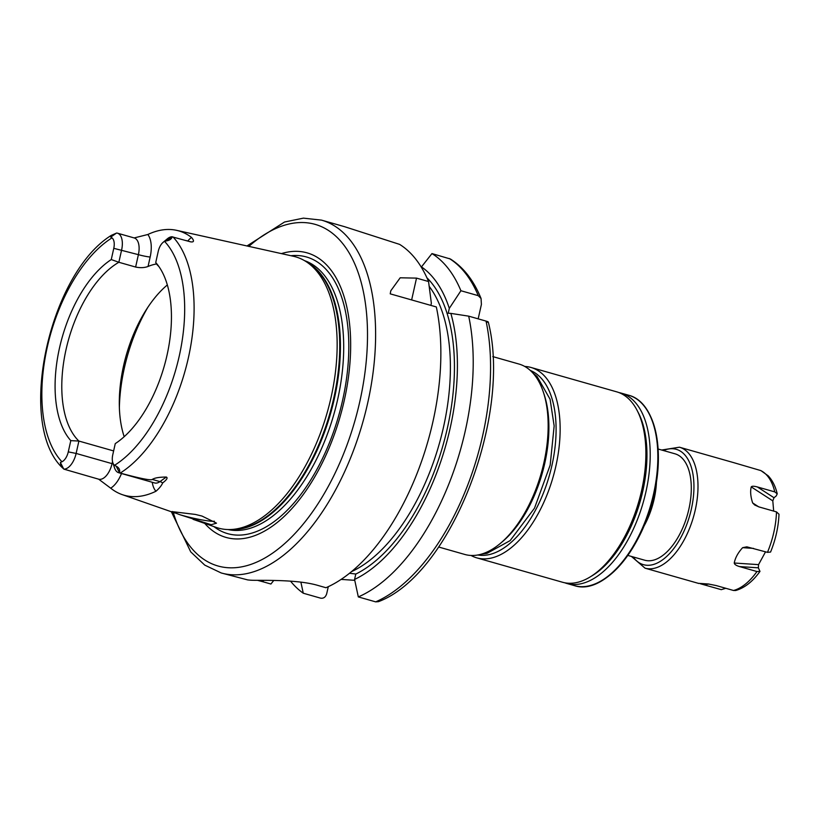 <?xml version="1.0" encoding="UTF-8"?>
<svg xmlns="http://www.w3.org/2000/svg" width="820" height="820" viewBox="0 0 820 820"><rect width="100%" height="100%" fill="white"/><g stroke="black" fill="none" stroke-linecap="round" stroke-linejoin="round"><path stroke-width="1.23" d="M214.379 521.223A21.832 2.05 12.6 0 1 182.194 515.38A21.832 2.05 -167.4 0 1 179.375 514.54L171.892 511.598L195.334 514.427L201.997 516.057L216.5 523.16L211.191 524.718L179.375 514.54M155.031 483.041L154.631 482.949A16.769 8.682 -74.1 0 0 159.962 481.606L166.306 477.035C168.008 477.783 166.798 479.751 162.667 482.929C161.612 485.491 159.387 488.259 155.984 491.231A135.187 70.028 105.9 0 1 122.17 494.603L175.09 513.064A21.832 2.05 -167.4 0 1 172.364 511.506M122.17 494.603A135.187 70.028 105.9 0 1 110.7 488.187L98.666 479.187A16.769 8.682 -74.1 0 0 112.053 463.648L112.524 461.578M98.666 479.187L63.888 469.142L61.11 466.539L60.383 462.449L61.941 461.762A10.947 5.668 -74.1 0 0 68.275 451.871L76.127 453.439A16.769 8.682 105.9 0 1 63.888 469.142M193.069 519.337L216.296 527.434A141.019 73.052 -74.1 0 0 230.317 529.546A141.019 73.052 -74.1 0 0 331.054 397.433A141.019 73.052 105.9 0 0 306.444 261.846A141.019 73.052 105.9 0 0 293.396 256.27L176.618 230.338A134.019 69.423 105.9 0 1 191.521 237.441C194.391 240.895 194.073 242.361 190.558 241.838L172.2 236.847C171.554 238.989 169.678 240.321 166.593 240.854L164.584 241.408A10.947 5.668 -74.1 0 0 163.077 242.382A10.947 5.668 -74.1 0 0 158.25 251.309L155.738 262.554A102.346 53.013 105.9 0 1 157.317 264.43A102.346 53.013 105.9 0 1 166.562 357.223A102.346 53.013 105.9 0 1 115.261 443.62L112.75 454.854A10.947 5.668 -74.1 0 0 112.811 462.685A10.947 5.668 -74.1 0 0 114.544 465.299L116.225 466.201C119.115 467.748 120.202 469.932 119.474 472.74L120.222 473.078C140.21 478.501 150.911 480.622 152.305 479.433L159.962 481.606A8.733 6.242 -125.8 0 1 162.667 482.929M166.306 477.035C159.203 477.096 154.539 477.896 152.305 479.433M110.761 237.103L111.274 235.391L116.665 233.023A16.769 8.682 105.9 0 1 117.403 233.167A16.769 8.682 105.9 0 1 121.626 249.895L118.859 262.277L111.264 259.561L113.775 248.327A10.947 5.668 -74.1 0 0 111.981 237.882L110.761 237.103L116.43 233.105M68.275 451.871L70.797 440.627A102.346 53.013 105.9 0 1 59.501 347.977A102.346 53.013 105.9 0 1 111.264 259.561M70.797 440.627L78.894 441.057A98.984 51.27 -74.1 0 1 66.061 349.463A98.984 51.27 -74.1 0 1 118.859 262.277L135.628 267.043L138.395 254.661A16.769 8.682 -74.1 0 0 134.172 237.933L147.836 234.499A134.019 69.423 105.9 0 1 176.618 230.338M156.651 263.938A98.984 51.27 105.9 0 0 148.051 266.479C144.361 267.822 140.22 268.007 135.628 267.043M163.077 242.382L167.372 238.784A16.769 8.682 105.9 0 1 172.22 236.754M155.738 262.554L157.214 264.85A98.984 51.27 -74.1 0 1 158.957 266.643M124.189 436.701A98.984 51.27 -74.1 0 1 123.564 365.812A98.984 51.27 105.9 0 1 167.331 284.96M112.053 463.648L76.127 453.439L78.894 441.057L113.631 450.928M119.433 472.873A16.769 8.682 105.9 0 1 118.705 472.73A16.769 8.682 105.9 0 1 114.585 468.005L112.811 462.685M281.434 253.605A147.948 76.639 105.9 0 1 344.267 400.396A147.948 76.639 -74.1 0 1 204.723 523.396M411.64 299.935L416.519 278.113L400.191 277.795L390.791 290.772L390.228 293.847L436.332 306.957A183.413 95.007 105.9 0 1 432.95 421.572A183.413 95.007 -74.1 0 1 325.96 587.725L318.191 585.511C298.541 579.596 266.182 580.457 253.759 580.304A183.413 95.007 105.9 0 1 247.64 579.894L221.185 572.954A183.413 95.007 -74.1 0 0 367.688 403.009A183.413 95.007 -74.1 0 0 321.512 220.129L303.4 218.14L284.509 222.025L246.922 245.99M416.519 278.113L428.553 281.537L431.351 303.256L430.869 305.399M321.512 220.129L344.441 226.648L399.596 244.38A183.413 95.007 105.9 0 1 428.553 281.537M263.466 580.355L263.138 581.81L270.907 584.024L273.757 580.457M263.138 581.81L257.562 580.334M431.955 253.585A183.413 95.007 105.9 0 1 460.912 290.731L478.265 295.671L481.063 298.5C473.745 280.502 463.525 267.34 450.405 259.007L431.955 253.585L421.275 267.135M290.526 581.134A183.413 95.007 105.9 0 0 303.267 593.219L320.62 598.159C323.644 598.62 325.673 597.103 326.729 593.608L328.287 586.679M341.12 579.402L354.752 580.324M481.063 298.5L481.401 304.435L478.173 318.857M349.535 573.262L355.788 574.02L354.568 579.453A168.254 87.166 -74.1 0 0 450.856 313.394L448.222 313.219L449.309 308.361A168.254 87.166 105.9 0 0 421.347 266.808M460.912 290.731L449.309 308.361M303.267 593.219L300.878 582.128M450.856 313.394L468.691 316.151A183.413 95.007 105.9 0 1 358.319 596.919L375.673 601.859L378.481 601.654C451.01 574.41 512.233 415.924 488.289 322.024M354.568 579.453L358.319 596.919M468.691 316.151L486.045 321.091C488.71 321.891 488.966 322.26 486.824 322.178M438.638 547.012L464.827 554.463A98.984 51.27 -74.1 0 0 500.231 543.516A98.984 51.27 -74.1 0 0 543.896 462.746A98.984 51.27 -74.1 0 0 543.311 391.991A98.984 51.27 -74.1 0 0 518.978 364.049L492.779 356.597M500.231 543.516L502.373 541.712A96.073 49.764 -74.1 0 0 544.757 463.331A96.073 49.764 -74.1 0 0 544.193 394.645L543.311 391.991M477.814 554.986A96.073 49.764 -74.1 0 0 551.942 465.37A96.073 49.764 105.9 0 0 530.284 370.435M471.018 555.458A98.984 51.27 -74.1 0 0 476.799 557.866A98.984 51.27 -74.1 0 0 555.868 466.149A98.984 51.27 105.9 0 0 530.95 367.452L616.701 391.837A98.984 51.27 105.9 0 1 641.035 419.779A98.984 51.27 105.9 0 1 641.619 490.534A98.984 51.27 -74.1 0 1 597.954 571.304A98.984 51.27 -74.1 0 1 562.551 582.251L476.799 557.866M524.759 366.458A98.984 51.27 105.9 0 1 530.95 367.452M641.035 419.779L641.916 422.433A96.073 49.764 105.9 0 1 642.48 491.118A96.073 49.764 105.9 0 1 600.107 569.5L597.954 571.304M591.035 576.378A96.657 50.071 -74.1 0 0 642.788 491.139A96.657 50.071 -74.1 0 0 637.837 411.814M564.734 582.774A98.984 51.27 -74.1 0 0 566.866 583.481A98.984 51.27 -74.1 0 0 645.934 491.764A98.984 51.27 -74.1 0 0 621.006 393.067A98.984 51.27 -74.1 0 0 618.823 392.544M658.091 449.011L674.983 453.808A55.309 28.659 105.9 0 1 688.913 508.964A55.309 28.659 105.9 0 1 644.725 560.214L627.833 555.417M725.782 588.288L721.272 589.662L700.444 583.778M765.552 551.809L758.541 564.631L758.356 567.829L759.986 571.386L756.962 571.54A62.884 32.575 105.9 0 1 733.51 590.482L716.085 585.531L708.285 583.983L698.496 583.327M661.658 450.016L679.452 447.207A62.884 32.575 105.9 0 1 695.278 509.917A62.884 32.575 105.9 0 1 645.053 568.178L698.917 583.502M756.962 571.54L739.548 566.579C736.257 565.615 734.484 564.437 734.238 563.022C735.253 557.784 738.051 552.67 742.633 547.668L746.825 546.837L767.458 552.352L770.564 552.065C775.628 539.642 778.447 527.034 779 514.232L776.499 511.905L759.084 506.955L754.697 504.997L752.637 502.926C750.597 496.571 750.136 491.231 751.243 486.916C751.837 486.014 753.867 486.024 757.342 486.947L774.767 491.897L777.227 493.814L776.212 495.967L774.018 497.73L757.342 486.947M777.227 493.814C775.474 486.383 772.46 480.376 768.176 475.805L760.939 470.618L733.121 462.47M733.51 590.482L735.724 590.502C744.662 587.899 752.75 581.524 759.986 571.386M773.68 511.106L772.799 500.866L774.018 497.73M119.371 407.478A116.45 60.321 -74.1 0 1 124.343 368.026A116.45 60.321 105.9 0 1 147.866 307.274M120.222 473.078A132.604 68.695 -74.1 0 0 188.374 357.817A132.604 68.695 -74.1 0 0 172.999 236.949M152.243 482.273A25.502 13.212 -74.1 0 0 155.984 491.231M110.7 488.187A25.502 13.212 -74.1 0 0 121.504 473.529M111.981 237.882A125.624 65.077 -74.1 0 0 47.273 347.157A125.624 65.077 -74.1 0 0 61.941 461.762M114.544 465.299A125.624 65.077 -74.1 0 0 179.252 356.023A125.624 65.077 -74.1 0 0 164.584 241.408M113.775 248.327L138.395 254.661A8.733 0.82 12.6 0 0 150.162 257.008A25.502 13.212 -74.1 0 0 147.836 234.499M148.051 266.479L150.162 257.008M191.521 237.441A25.502 13.212 -74.1 0 0 187.749 241.018M190.137 241.695L190.527 241.828A16.769 8.682 -74.1 0 0 190.137 241.695L186.099 240.547M166.593 240.854L172.2 236.847M116.225 466.201L119.474 472.74M60.383 462.449L63.704 468.999M306.444 261.846L309.284 263.733A139.974 72.508 105.9 0 1 333.709 398.305A139.974 72.508 -74.1 0 1 233.731 529.443L230.317 529.546M231.373 529.515A139.861 72.447 -74.1 0 0 334.396 398.51A139.861 72.447 105.9 0 0 307.315 262.431M304.445 260.616A139.861 72.447 105.9 0 1 337.655 399.442A139.861 72.447 -74.1 0 1 227.98 529.546M213.887 526.594A143.838 74.507 -74.1 0 0 342.586 400.385A143.838 74.507 105.9 0 0 290.915 255.717M173.225 512.408A177.581 91.994 -74.1 0 0 266.49 557.067A177.581 91.994 -74.1 0 0 359.836 401.441A177.581 91.994 -74.1 0 0 345.189 246.84A177.581 91.994 -74.1 0 0 248.788 246.441M426.902 277.765A163.026 84.45 105.9 0 1 446.295 432.765A163.026 84.45 105.9 0 1 355.767 574.092M351.554 571.612A160.115 82.943 -74.1 0 0 440.084 440.924A160.115 82.943 -74.1 0 0 429.219 286.395M478.265 295.671A183.413 95.007 -74.1 0 0 449.309 258.515M375.673 601.859A183.413 95.007 -74.1 0 0 486.045 321.091M566.866 583.481L574.502 585.654A98.984 51.27 -74.1 0 0 653.571 493.937A98.984 51.27 -74.1 0 0 628.653 395.23C653.96 401.472 665.204 446.756 654.093 494.152A98.4 50.973 -74.1 0 0 644.469 406.515M593.895 584.383A98.4 50.973 -74.1 0 0 654.093 494.152C642.603 549.328 603.182 595.392 574.502 585.654M656.471 481.453A55.309 28.659 105.9 0 1 654.134 499.083A55.309 28.659 105.9 0 1 643.526 526.963M663.431 450.529A59.973 31.068 -74.1 0 1 691.352 509.128A59.973 31.068 105.9 0 1 633.173 556.934M776.499 511.905A62.884 32.575 -74.1 0 1 773.844 532.252A62.884 32.575 105.9 0 1 767.458 552.352M774.767 491.897A62.884 32.575 -74.1 0 0 760.345 470.403M753.549 548.395L742.633 547.668M758.541 564.631L734.238 563.022M758.356 567.829L739.548 566.579M758.674 506.832L752.637 502.926M772.799 500.866L751.243 486.916M708.992 584.024L703.857 584.711M111.274 235.391C49.989 273.265 16.615 420.967 61.11 466.539M154.631 482.949L118.705 472.73M134.172 237.933L117.403 233.167M171.37 511.762L190.732 551.88L204.744 565.113L221.185 572.954M621.006 393.067L628.653 395.23M631.4 556.431L645.053 568.178M679.452 447.207L733.387 462.552M481.299 554.166L486.926 553.408L510.112 540.626L534.507 508.164L550.169 465.135L554.156 425.959L550.087 399.248L537.028 376.39L532.826 372.967"/></g></svg>
